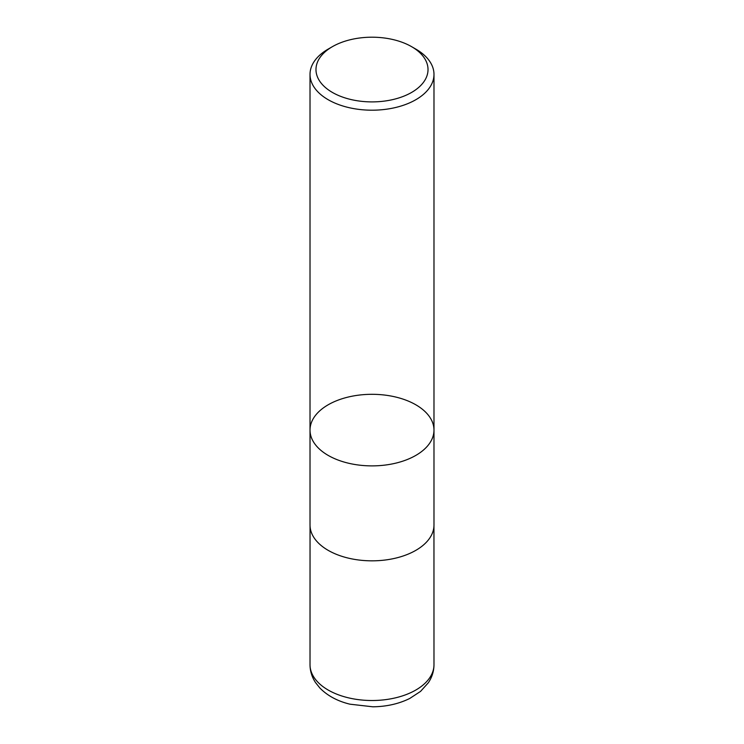<?xml version="1.0" encoding="UTF-8"?>
<svg xmlns="http://www.w3.org/2000/svg" width="744" height="744" viewBox="0 0 744 744"><rect width="100%" height="100%" fill="white"/><g stroke="black" fill="none" stroke-linecap="round" stroke-linejoin="round"><path stroke-width="1.12" d="M415.831 49.104L411.618 46.677A56.033 32.355 180 0 1 411.618 92.423A56.033 32.355 180 0 1 332.382 92.423A56.033 32.355 180 0 1 332.382 46.677A56.033 32.355 180 0 1 411.618 46.677L415.831 49.104A61.985 35.786 180 0 1 433.985 74.409A61.985 35.786 180 0 1 395.724 107.471A61.985 35.786 180 0 1 328.169 99.715A61.985 35.786 180 0 1 310.016 74.409A61.985 35.786 180 0 1 328.169 49.104L332.382 46.677M328.169 455.402A61.985 35.786 0 0 0 395.724 463.159A61.985 35.786 0 0 0 433.985 430.097A61.985 35.786 180 0 1 395.724 463.159A61.985 35.786 180 0 1 328.169 455.402A61.985 35.786 180 0 1 310.016 430.097A61.985 35.786 0 0 0 328.169 455.402M328.169 550.346A61.985 35.786 180 0 1 310.016 525.041L310.016 430.097A61.985 35.786 180 0 1 372 394.311A61.985 35.786 180 0 1 433.985 430.097L433.985 525.041A61.985 35.786 180 0 1 395.724 558.112A61.985 35.786 180 0 1 328.169 550.346M433.985 664.727A61.985 35.786 180 0 1 372 700.513A61.985 35.786 180 0 1 310.016 664.727C310.09 671.181 311.941 677.152 315.577 682.629L319.911 688.051C327.565 695.807 337.571 701.183 349.95 704.187L372.846 706.8C386.462 706.642 398.756 703.871 409.712 698.486L420.565 691.381L428.339 682.75C432.032 677.245 433.91 671.237 433.985 664.727L433.957 526.148M310.016 74.409L310.016 430.097M433.985 74.409L433.985 430.097M310.043 526.148L310.016 664.727"/></g></svg>
